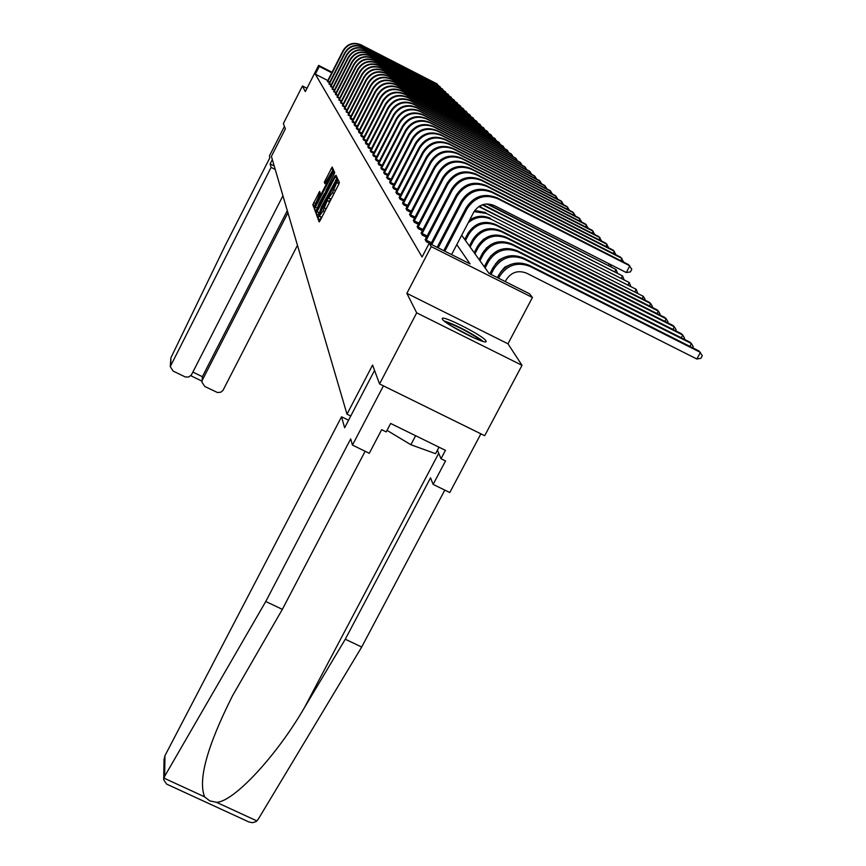 <?xml version="1.0" encoding="UTF-8"?>
<svg xmlns="http://www.w3.org/2000/svg" width="866" height="866" viewBox="0 0 866 866"><rect width="100%" height="100%" fill="white"/><g stroke="black" fill="none" stroke-linecap="round" stroke-linejoin="round"><path stroke-width="1.3" d="M318.547 217.02L317.919 218.6L319.153 221.934L320.279 220.289L338.53 184.761L339.407 182.499L337.989 179.489L332.447 192.772L327.868 198.866L323.072 211.023L318.547 217.02M321.059 217.117L320.214 220.408M339.115 181.86L338.768 183.635L336.777 182.629M330.401 198.931L329.416 201.854L327.413 200.847M442.353 319.11C444.052 323.787 486.281 345.35 486.129 341.485L485.967 340.847C483.693 335.932 442.418 314.878 442.245 318.547L442.353 319.11M319.619 191.462L312.821 204.722L314.109 208.197L332.75 172.302L333.605 170.126L332.154 167.03L324.306 182.315L324.923 183.711L331.797 171.933L329.567 177.779L318.017 200.317L315.17 204.679L320.193 192.869L319.597 191.44M327.813 80.538L315.321 74.173L319.273 66.411L318.634 65.394L332.046 72.246M379.557 383.941L416.687 312.843L522.025 365.311L484.7 435.706L379.557 383.941L372.586 365.073L346.985 414.186L271.394 156.389L285.358 128.947L283.366 123.535L302.461 85.972L305.297 91.601L318.634 65.394M522.025 365.311L507.952 343.791L406.868 293.347L416.687 312.843M406.868 293.347L431.225 246.615L429.179 243.324L470.043 263.881L456.793 244.613M315.321 74.173L422.067 256.986L429.179 243.324M317.086 211.715L316.209 213.945L317.541 217.561L318.656 215.926L336.69 180.81L337.567 178.569L336.019 175.3L317.086 211.715L318.926 212.635M315.798 212.809L314.499 209.28L315.365 207.082L334.049 171.1L334.698 172.475L333.843 174.661L325.789 190.877L326.211 191.851L327.294 190.184L334.99 175.917L315.798 212.809M306.986 88.278L302.461 85.972M346.985 414.186L350.752 416.026M430.813 243.985L426.299 241.711L425.347 239.449M426.537 237.23L422.175 235.032L421.255 232.835M422.413 230.692L418.191 228.57L417.304 226.437M418.408 224.359L414.327 222.302L413.472 220.256M414.543 218.243L410.592 216.251L409.759 214.259M410.798 212.311L406.977 210.373L406.165 208.446M407.172 206.563L403.469 204.69L402.679 202.817M403.664 200.988L400.06 199.169L399.302 197.351M400.254 195.575L396.769 193.811L396.022 192.057M396.942 190.325L393.565 188.615L392.839 186.904M393.738 185.237L390.447 183.57L389.754 181.914M390.62 180.29L387.427 178.667L386.745 177.054M387.589 175.473L384.493 173.904L383.833 172.334M384.645 170.797L381.635 169.271L380.997 167.744M381.787 166.25L378.853 164.767L378.236 163.284M379.005 161.834L376.158 160.383L375.541 158.943M376.299 157.525L373.527 156.118L372.932 154.711M373.668 153.336L370.962 151.961L370.388 150.597M371.103 149.255L368.461 147.924L367.898 146.581M368.602 145.282L366.037 143.972L365.484 142.674M366.166 141.407L363.666 140.13L363.135 138.863M363.796 137.618L361.349 136.384L360.83 135.15M361.479 133.938L359.098 132.736L358.589 131.524M359.217 130.344L356.9 129.164L356.402 127.984M357.019 126.837L354.757 125.689L354.27 124.542M354.865 123.416L352.668 122.29L352.191 121.164M352.776 120.071L350.622 118.978L350.156 117.873M350.719 116.802L348.164 114.658M348.727 113.608L346.227 111.519M346.768 110.491L344.332 108.445M344.863 107.449L342.471 105.446M342.99 104.472L340.663 102.513M341.161 101.56L338.887 99.644M339.385 98.702L337.145 96.83M337.632 95.92L335.445 94.08M335.921 93.182L333.789 91.395M334.254 90.519L332.154 88.754M332.609 87.899L330.563 86.178M331.007 85.333L329.004 83.656M329.437 82.833L327.478 81.177M461.686 235.249L489.041 273.429L529.581 293.823L532.428 297.503L431.225 246.615M507.952 343.791L532.428 297.503M331.765 72.798L319.273 66.411M319.63 216.359L321.86 217.214M329.329 202.666L329.416 201.854M328.95 198.173L331.213 199.007M338.703 184.426L338.768 183.635M337.101 177.573L335.51 180.648M318.688 213.458L318.601 216.045M318.818 214.508L335.402 182.564L335.759 180.529L321.47 206.877L318.818 214.508M316.837 211.304L314.499 209.28M316.859 208.987L316.447 210.254M324.685 193.681L325.941 191.234M319.208 203.185L316.945 209.161L319.814 204.766L323.938 196.734L324.804 194.514L324.393 193.54L319.208 203.185M333.183 169.249L331.808 171.933M315.105 204.571L315.116 206.682M505.268 281.591L506.166 279.88C511.265 272.141 518.074 269.911 526.604 273.18L696.849 359.011L700.421 352.397L530.154 266.457C517.348 261.543 507.13 264.899 499.476 276.514L498.578 278.224M696.849 359.011L700.875 358.308L702.304 355.666L698.959 350.968L529.158 265.245C516.396 260.352 506.199 263.697 498.567 275.28L497.344 277.607M451.587 254.593L473.691 212.278C478.811 204.473 485.664 202.222 494.259 205.545L626.259 272.541L629.831 265.84L497.809 198.758C484.917 193.768 474.622 197.145 466.947 208.868L444.843 251.205M626.259 272.541L630.383 271.913L631.812 269.229L628.554 264.639L496.9 197.74C484.04 192.761 473.778 196.117 466.125 207.818L443.76 250.664M445.633 322.152C455.051 325.053 465.886 330.455 478.14 338.368L481.193 340.825M483.163 341.421L480.37 339.277C467.391 330.823 455.278 324.685 444.02 320.885M387.026 430.359L410.874 444.734L435.576 453.687L439.019 447.17M415.626 435.706L410.874 444.734M474.86 338.325L451.273 325.941M163.706 779.508L164.02 759.525L164.962 755.682L164.648 776.304L163.696 779.779L166.618 784.109L248.932 821.975L252.417 822.7L256.011 821.65L258.144 819.366L361.696 647.032L345.274 639.238L430.543 477.848L433.13 484.408L445.535 460.939L441.01 458.731L445.449 450.331L390.642 423.463L386.214 431.907L381.657 429.677L369.295 453.286L352.462 445.081L383.421 385.846L480.89 433.823L449.79 492.527L433.13 484.408M365.127 451.251L282.348 609.361L232.499 695.799C207.169 746.232 197.87 779.909 204.614 796.839L209.734 800.877L216.478 802.306C233.409 802.111 276.395 756.202 304.421 707.684L345.274 639.238M282.348 609.361L265.765 601.491L350.687 438.889L352.462 445.081M164.648 776.304L265.765 601.491M361.696 647.032L444.799 490.091M348.565 420.226L341.529 416.784L164.962 755.682M374.545 370.388L344.625 427.761L341.529 416.784M437.406 450.223L441.01 458.731M272.335 159.604L270.127 163.955L271.09 167.387L170.266 366.589L173.124 371.081L185.302 376.97L188.691 377.013L191.375 374.978L282.944 195.759M271.09 167.387L275.226 169.465M170.277 366.405L170.905 357.81L225.073 245.792L269.9 157.688L269.402 155.977L284.438 126.436M201.984 382.252L202.384 376.699L201.984 382.252L204.809 386.496L217.485 392.525L220.852 392.201L222.995 390.371L297.471 245.305M202.525 379.773L287.934 212.798M270.127 163.955L274.219 166.012M192.891 372.077L202.384 376.699L287.306 210.654M500.353 272.411L504.791 267.129L510.886 264.368M689.899 346.389L691.425 343.564L690.007 342.178L523.064 257.851C510.518 253.034 500.494 256.325 493.003 267.702L489.799 273.808M692.724 347.818L693.287 346.779L691.425 343.564L524.027 259.021C511.438 254.193 501.392 257.483 493.88 268.904L490.99 274.414M681.261 337.751L682.733 335.023L681.358 333.681L517.175 250.718C504.835 245.976 494.995 249.202 487.634 260.395L484.278 266.782M684.043 339.169L684.562 338.195L682.733 335.023L518.106 251.844C505.733 247.091 495.861 250.328 488.478 261.554L485.112 267.951M495.287 264.195L499.119 259.865L504.304 257.31M620.792 260.688L621.983 258.436L492.213 192.469C479.537 187.565 469.426 190.877 461.892 202.395L438.185 247.86M623.726 262.181L620.76 257.267L491.336 191.483C478.692 186.591 468.614 189.892 461.102 201.388L437.135 247.33M613.258 253.457L614.405 251.281L486.811 186.396C474.351 181.568 464.414 184.826 457.01 196.149L431.755 244.623M616.148 254.929L613.215 250.155L485.967 185.443C473.529 180.626 463.624 183.873 456.241 195.175L430.748 244.115M672.904 329.416L674.322 326.774L673.001 325.475L511.481 243.811C499.357 239.146 489.669 242.318 482.438 253.337L479.147 259.616M675.653 330.801L676.14 329.903L674.322 326.774L512.391 244.905C500.223 240.228 490.513 243.411 483.26 254.452L479.948 260.753M490.513 256.174L497.82 250.588M664.828 321.34L666.192 318.796L664.915 317.541L505.982 237.143C494.053 232.553 484.527 235.671 477.415 246.507L474.178 252.688M667.545 322.715L667.989 321.881L666.192 318.796L506.859 238.193C494.887 233.593 485.339 236.721 478.205 247.579L474.958 253.781M486.129 248.228L491.314 244.266M657.002 313.535L658.333 311.067L657.088 309.855L500.667 230.692C488.922 226.167 479.548 229.23 472.555 239.893L469.372 245.976M659.686 314.888L660.108 314.109L658.333 311.067L501.501 231.709C489.734 227.173 480.338 230.248 473.323 240.943L470.13 247.037M482.849 239.828L484.072 238.897M425.866 241.008L426.245 240.153L431.452 242.772M605.973 246.474L607.088 244.374L481.593 180.529C469.34 175.776 459.565 178.981 452.29 190.119L426.245 240.153M608.83 247.925L605.94 243.281L480.771 179.608C468.549 174.867 458.807 178.06 451.554 189.167L425.13 239.817M421.753 234.35L422.132 233.506L427.165 236.028M598.926 239.72L600.008 237.685L476.538 174.856C464.49 170.18 454.888 173.33 447.733 184.285L422.132 233.506M601.751 241.159L598.893 236.635L475.748 173.969C463.721 169.303 454.152 172.442 447.018 183.376L421.049 233.192M417.78 227.91L418.159 227.076L423.019 229.522M592.117 233.192L593.156 231.222L471.656 169.368C459.803 164.767 450.352 167.863 443.327 178.645L418.159 227.076M594.899 234.61L592.073 230.204L470.887 168.502C459.067 163.923 449.638 166.997 442.634 177.757L417.098 226.784M649.435 305.979L650.712 303.587L649.511 302.418L495.514 224.435C483.953 219.986 474.73 223.006 467.856 233.495L464.728 239.481M652.076 307.322L652.466 306.596L650.712 303.587L496.326 225.431C484.733 220.96 475.499 223.991 468.603 234.513L465.464 240.51M413.937 221.664L414.305 220.852L419.003 223.222M585.513 226.87L586.52 224.965L466.936 164.064C455.267 159.528 445.968 162.57 439.051 173.189L414.305 220.852M588.263 228.267L585.481 223.98L466.189 163.23C454.553 158.705 445.286 161.736 438.38 172.323L413.266 220.592M642.096 298.662L643.341 296.345L645.073 299.311L644.715 299.982M491.314 219.347L643.341 296.345L491.314 219.347C482.979 215.677 475.282 216.814 468.214 222.768M490.524 218.384C483.325 215.093 476.365 215.645 469.643 220.04M410.213 215.623L410.571 214.822L415.128 217.117M579.127 220.743L580.101 218.903L462.357 158.922C450.872 154.462 441.725 157.45 434.927 167.896L410.571 214.822M581.833 222.129L579.094 217.951L461.643 158.11C450.179 153.661 441.054 156.649 434.277 167.062L409.564 214.584M634.984 291.561L636.185 289.32L637.571 292.87M486.454 213.447L636.185 289.32L486.454 213.447L474.048 211.64M485.685 212.527L474.774 210.514M406.609 209.778L406.966 208.987L411.372 211.207M572.935 214.811L573.877 213.036L457.93 153.942C446.618 149.547 437.611 152.492 430.922 162.776L406.966 208.987M575.609 216.175L572.891 212.105L457.226 153.152C445.947 148.768 436.962 151.712 430.294 161.974L405.981 208.76M628.088 284.687L629.246 282.511L630.643 285.975M481.745 207.732L629.246 282.511L478.844 206.552M480.998 206.833L479.472 206.14M403.112 204.105L403.459 203.326L407.734 205.48M566.927 209.063L567.847 207.342L453.632 149.114C442.494 144.784 433.628 147.685 427.035 157.818L403.459 203.326M569.568 210.416L566.894 206.444L452.961 148.346C441.844 144.027 433 146.928 426.429 157.027L402.506 203.12M621.398 278.018L622.524 275.908L623.921 279.296M482.925 204.603L622.524 275.908L482.319 204.809M399.713 198.606L400.06 197.838L404.205 199.927M561.103 203.488L561.991 201.81L449.465 144.427C438.499 140.162 429.763 143.02 423.279 153.001L400.06 197.838M563.712 204.82L561.071 200.944L448.815 143.691C437.86 139.437 429.157 142.284 422.684 152.243L399.129 197.654M614.903 271.545L615.997 269.499L617.393 272.801M487.72 203.932L615.997 269.499L486.779 203.943M396.422 193.27L396.769 192.512L400.785 194.547M555.452 198.087L556.308 196.452L445.427 139.891C434.613 135.681 426.018 138.495 419.631 148.335L396.769 192.512M558.029 199.397L555.42 195.608L444.788 139.177C434.007 134.977 425.423 137.781 419.047 147.599L395.859 192.339M610.357 264.476L611.06 266.501M608.592 265.256L609.307 263.935M393.229 188.084L393.565 187.348L397.472 189.318M549.964 192.837L550.798 191.256L441.508 135.475C430.846 131.329 422.37 134.111 416.081 143.799L393.565 187.348M552.508 194.125L549.932 190.433L440.891 134.782C430.261 130.647 421.807 133.418 415.528 143.085L392.677 187.186M390.133 183.051L390.458 182.325L394.246 184.242M544.638 187.738L545.439 186.201L437.698 131.199C427.198 127.107 418.841 129.846 412.638 139.394L390.458 182.325M547.117 188.994L544.595 185.4L437.092 130.528C426.613 126.447 418.289 129.175 412.097 138.701L389.592 182.185M387.113 178.169L387.448 177.443L391.118 179.305M539.464 182.78L540.243 181.286L433.996 127.042C423.636 123.004 415.409 125.7 409.304 135.118L387.448 177.443M541.867 184.003L539.421 180.518L433.411 126.382C423.084 122.366 414.868 125.05 408.774 134.447L386.593 177.324M384.19 173.416L384.515 172.713L388.087 174.521M534.419 177.963L535.188 176.523L430.402 123.004C420.194 119.021 412.075 121.673 406.057 130.972L384.515 172.713M536.768 179.165L534.387 175.766L429.839 122.366C419.642 118.393 411.545 121.045 405.537 130.311L383.681 172.594M381.343 168.805L381.657 168.101L385.132 169.855M529.527 173.287L530.263 171.879L426.906 119.075C416.838 115.146 408.828 117.765 402.896 126.923L381.657 168.101M531.811 174.445L529.494 171.143L426.353 118.458C416.308 114.539 408.319 117.148 402.398 126.284L380.845 168.004M378.572 164.313L378.886 163.62L382.263 165.33M524.764 168.729L525.478 167.365L423.506 115.254C413.569 111.378 405.678 113.955 399.821 122.994L378.886 163.62M526.983 169.866L524.731 166.651L422.965 114.648C413.06 110.783 405.18 113.359 399.334 122.377L378.085 163.533M375.876 159.939L376.19 159.257L379.47 160.924M520.13 164.302L520.823 162.97L420.194 111.53C410.397 107.709 402.603 110.253 396.834 119.172L376.19 159.257M522.295 165.406L520.098 162.278L419.674 110.945C409.889 107.135 402.127 109.668 396.368 118.577L375.411 159.182M373.257 155.685L373.56 155.014L376.753 156.638M515.616 159.994L516.298 158.695L416.979 107.914C407.301 104.136 399.616 106.648 393.922 115.459L373.56 155.014M517.716 161.065L515.584 158.023L416.47 107.341C406.814 103.574 399.15 106.085 393.467 114.864L372.802 154.949M370.702 151.539L371.005 150.879L374.112 152.459M511.221 155.793L511.882 154.527L413.84 104.396C404.292 100.662 396.715 103.141 391.096 111.833L371.005 150.879M513.267 156.843L511.189 153.867L413.353 103.833C403.816 100.12 396.249 102.589 390.642 111.259L370.258 150.825M368.212 147.501L368.505 146.852L371.546 148.389M506.935 151.702L507.584 150.468L410.787 100.954C401.359 97.284 393.878 99.731 388.336 108.304L368.505 146.852M508.937 152.719L506.902 149.829L410.311 100.413C400.904 96.743 393.435 99.189 387.903 107.741L367.779 146.809M365.788 143.572L366.08 142.933L369.035 144.427M502.767 147.718L503.395 146.516L407.81 97.62C398.512 93.983 391.118 96.397 385.651 104.862L366.08 142.933M504.716 148.714L502.735 145.889L407.345 97.089C398.057 93.463 390.685 95.866 385.218 104.321L365.365 142.89M363.417 139.74L363.709 139.101L366.589 140.563M498.697 143.832L499.303 142.663L404.909 94.351C395.719 90.768 388.433 93.149 383.032 101.517L363.709 139.101M500.602 144.806L498.664 142.056L404.454 93.842C395.286 90.259 388 92.64 382.61 100.986L363.016 139.069M361.122 136.005L361.403 135.377L364.218 136.796M494.735 140.043L495.32 138.906L402.084 91.179C393.012 87.628 385.803 89.988 380.477 98.248L361.403 135.377M496.586 140.996L494.692 138.311L401.64 90.681C392.579 87.13 385.392 89.49 380.066 97.728L360.721 135.356M358.87 132.357L359.152 131.74L361.891 133.126M490.86 136.352L491.444 135.237L399.323 88.083C390.36 84.576 383.248 86.903 377.987 95.054L359.152 131.74M492.667 137.272L490.827 134.663L398.89 87.585C389.949 84.089 382.848 86.416 377.587 94.556L358.481 131.719M356.673 128.796L356.954 128.19L359.628 129.543M487.082 132.747L487.645 131.664L396.639 85.052C387.784 81.588 380.748 83.894 375.552 91.948L356.954 128.19M488.846 133.645L487.049 131.091L396.217 84.576C387.373 81.123 380.358 83.417 375.173 91.46L356.294 128.179M354.54 125.332L354.811 124.726L357.42 126.046M483.401 129.229L483.942 128.168L394.008 82.108C385.262 78.676 378.312 80.949 373.181 88.917L354.811 124.726M485.122 130.106L483.358 127.616L393.597 81.642C384.861 78.221 377.933 80.484 372.802 88.44L354.162 124.726M352.451 121.944L352.722 121.348L355.266 122.636M479.796 125.787L480.338 124.758L391.454 79.228C382.794 75.84 375.941 78.081 370.865 85.951L352.722 121.348M481.485 126.653L479.764 124.217L391.042 78.763C382.415 75.385 375.563 77.626 370.496 85.485L352.083 121.348M350.405 118.631L350.676 118.047L353.166 119.302M476.278 122.442L476.809 121.424L388.942 76.414C380.401 73.069 373.614 75.277 368.602 83.06L350.676 118.047M477.935 123.275L476.246 120.904L388.553 75.97C380.012 72.625 373.246 74.833 368.245 82.606L350.048 118.057M348.413 115.394L348.684 114.821L351.109 116.055M472.847 119.162L473.356 118.177L386.496 73.664C378.052 70.352 371.352 72.549 366.394 80.235L348.684 114.821M474.46 119.984L472.814 117.657L386.117 73.231C377.684 69.929 370.994 72.116 366.047 79.791L348.067 114.832M346.465 112.244L346.736 111.671L349.106 112.872M469.491 115.957L469.989 114.994L384.114 70.98C375.757 67.71 369.132 69.875 364.24 77.475L346.736 111.671M471.072 116.769L469.459 114.496L383.735 70.557C375.4 67.288 368.786 69.453 363.893 77.042L346.129 111.692M344.56 109.159L344.83 108.586L347.147 109.766M466.211 112.829L466.698 111.887L381.776 68.349C373.517 65.123 366.968 67.256 362.129 74.779L344.83 108.586M467.748 113.619L466.179 111.4L381.408 67.938C373.159 64.712 366.621 66.844 361.793 74.346L344.235 108.618M342.709 106.139L342.968 105.576L345.231 106.724M463.007 109.776L463.483 108.856L379.492 65.794C371.33 62.59 364.846 64.712 360.072 72.138L342.968 105.576M464.512 110.545L462.974 108.369L379.135 65.383C370.984 62.19 364.521 64.3 359.736 71.726L342.384 105.609M340.879 103.184L341.139 102.632L343.358 103.758M459.868 106.778L460.333 105.879L377.262 63.283C369.187 60.122 362.778 62.211 358.048 69.561L341.139 102.632M461.34 107.536L459.835 105.414L376.916 62.882C368.851 59.722 362.453 61.811 357.734 69.15L340.565 102.675M339.104 100.304L339.364 99.752L341.529 100.857M456.804 103.855L457.259 102.978L375.086 60.826C367.087 57.697 360.754 59.765 356.078 67.039L339.364 99.752M458.244 104.602L456.772 102.524L374.74 60.447C366.762 57.318 360.44 59.386 355.764 66.639L338.79 99.796M337.361 97.479L337.621 96.938L339.732 98.01M453.795 100.997L454.239 100.142L372.943 58.433C365.041 55.327 358.773 57.383 354.151 64.571L337.621 96.938M455.213 101.723L453.762 99.687L372.607 58.054C364.716 54.959 358.459 57.004 353.848 64.181L337.058 96.981M335.662 94.719L335.911 94.177L337.978 95.238M450.861 98.194L451.294 97.36L370.865 56.084C363.038 53.021 356.835 55.045 352.267 62.157L335.911 94.177M452.247 98.908L450.829 96.916L370.529 55.716C362.724 52.653 356.532 54.677 351.964 61.778L335.369 94.232M333.995 92.013L334.244 91.482L336.268 92.51M447.982 95.455L448.415 94.632L368.819 53.789C361.079 50.748 354.941 52.75 350.416 59.797L334.244 91.482M449.335 96.148L447.949 94.199L368.494 53.421C360.765 50.39 354.649 52.393 350.124 59.429L333.702 91.536M332.36 89.36L332.609 88.841L334.59 89.847M445.167 92.77L445.589 91.969L366.816 51.538C359.152 48.528 353.09 50.52 348.608 57.481L332.609 88.841M446.499 93.452L445.135 91.547L366.491 51.181C358.849 48.182 352.798 50.163 348.327 57.124L332.079 88.906M330.769 86.773L331.007 86.254L332.945 87.239M442.418 90.151L442.818 89.36L364.857 49.33C357.279 46.363 351.271 48.323 346.844 55.218L331.007 86.254M443.706 90.811L442.385 88.949L364.543 48.983C356.976 46.017 350.979 47.976 346.562 54.861L330.487 86.319M329.199 84.229L329.437 83.721L331.342 84.695M439.712 87.574L440.112 86.806L362.93 47.175C355.428 44.231 349.485 46.179 345.112 52.999L329.437 83.721M440.989 88.224L439.679 86.394L362.627 46.84C355.136 43.895 349.204 45.833 344.83 52.653L328.928 83.796M327.662 81.75L327.9 81.242L329.762 82.183M437.07 85.052L437.46 84.294L361.057 45.064C353.631 42.153 347.742 44.069 343.412 50.834L327.9 81.242M438.315 85.691L437.038 83.894L360.754 44.729C353.339 41.817 347.472 43.733 343.142 50.488L327.402 81.317M319.922 219.596L317.919 218.6M338.595 183.246L336.593 182.239M329.242 201.442L327.251 200.436M324.642 211.802L323.072 211.023M326.146 208.858L324.588 208.078M334.005 193.562L332.447 192.772M335.521 190.617L333.962 189.827M336.885 177.974L334.915 176.978M318.179 214.93L316.209 213.945M336.603 180.983L335.835 180.593M317.108 207.959L315.365 207.082M334.395 173.492L332.966 172.767M325.627 194.168L324.414 193.562L325.627 194.168M325.519 182.932L324.306 182.315M326.59 180.886L325.161 180.16M332.988 169.628L331.061 168.664M314.748 205.697L312.821 204.722M315.365 203.402L313.676 202.557M319.933 193.757L318.547 193.064M499.476 276.514L498.567 275.28M530.154 266.457L529.158 265.245M466.947 208.868L466.125 207.818M497.809 198.758L496.9 197.74M163.912 778.101L204.614 796.839M216.478 802.306L256.91 820.925M438.716 453.329L304.421 707.684M170.905 357.81L170.808 364.337M493.88 268.904L493.003 267.702M524.027 259.021L523.064 257.851M488.478 261.554L487.634 260.395M518.106 251.844L517.175 250.718M461.892 202.395L461.102 201.388M492.213 192.469L491.336 191.483M457.01 196.149L456.241 195.175M486.811 186.396L485.967 185.443M483.26 254.452L482.438 253.337M512.391 244.905L511.481 243.811M478.205 247.579L477.415 246.507M506.859 238.193L505.982 237.143M473.323 240.943L472.555 239.893M501.501 231.709L500.667 230.692M452.29 190.119L451.554 189.167M481.593 180.529L480.771 179.608M447.733 184.285L447.018 183.376M476.538 174.856L475.748 173.969M443.327 178.645L442.634 177.757M471.656 169.368L470.887 168.502M468.603 234.513L467.856 233.495M496.326 225.431L495.514 224.435M439.051 173.189L438.38 172.323M466.936 164.064L466.189 163.23M434.927 167.896L434.277 167.062M462.357 158.922L461.643 158.11M430.922 162.776L430.294 161.974M457.93 153.942L457.226 153.152M427.035 157.818L426.429 157.027M453.632 149.114L452.961 148.346M423.279 153.001L422.684 152.243M449.465 144.427L448.815 143.691M419.631 148.335L419.047 147.599M445.427 139.891L444.788 139.177M416.081 143.799L415.528 143.085M441.508 135.475L440.891 134.782M412.638 139.394L412.097 138.701M437.698 131.199L437.092 130.528M409.304 135.118L408.774 134.447M433.996 127.042L433.411 126.382M406.057 130.972L405.537 130.311M430.402 123.004L429.839 122.366M402.896 126.923L402.398 126.284M426.906 119.075L426.353 118.458M399.821 122.994L399.334 122.377M423.506 115.254L422.965 114.648M396.834 119.172L396.368 118.577M420.194 111.53L419.674 110.945M393.922 115.459L393.467 114.864M416.979 107.914L416.47 107.341M391.096 111.833L390.642 111.259M413.84 104.396L413.353 103.833M388.336 108.304L387.903 107.741M410.787 100.954L410.311 100.413M385.651 104.862L385.218 104.321M321.557 217.366L319.565 216.37M330.899 199.18L328.896 198.173M336.614 180.962L335.802 180.55M317.725 209.561L316.945 209.161M315.938 205.058L315.17 204.679M332.706 172.388L331.84 171.944M201.93 381.137L190.78 375.703"/></g></svg>
